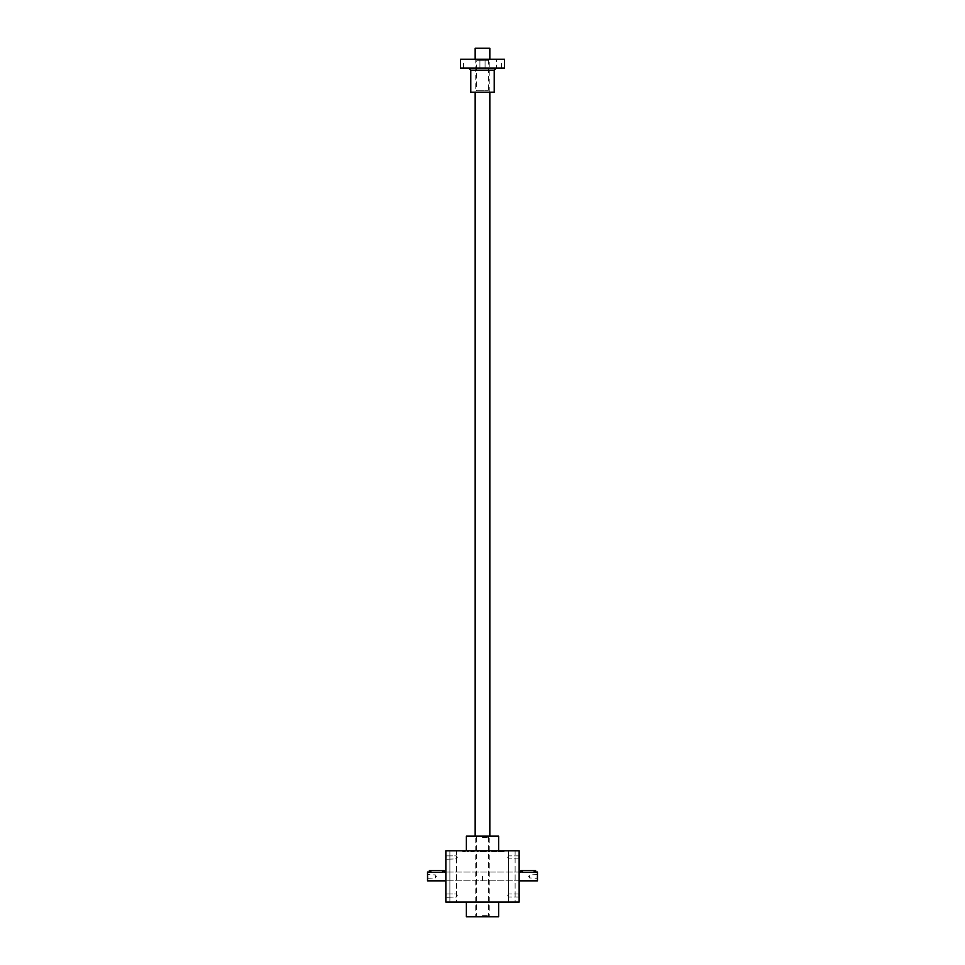 <?xml version="1.0" encoding="UTF-8"?>
<svg xmlns="http://www.w3.org/2000/svg" width="965" height="965" viewBox="0 0 965 965"><rect width="100%" height="100%" fill="white"/><g stroke="black" fill="none" stroke-linecap="round" stroke-linejoin="round"><path stroke-width="0.72" stroke-dasharray="4.83 3.62" d="M445.854 850.792L445.854 902.094L519.146 902.094L519.146 850.792L445.854 850.792M498.326 850.792L500.437 850.792L498.326 850.792L498.326 851.516L498.326 850.792M502.029 850.792L504.14 850.792L502.029 850.792L502.029 851.516L504.14 851.516L504.14 850.792L502.813 850.792L504.14 850.792L504.14 851.516L502.813 851.516L502.813 850.792L500.968 850.792L502.813 850.792L502.813 851.516L501.498 851.516L504.14 851.516L504.14 850.792L504.14 851.516L500.437 851.516L502.029 851.516L502.029 850.792M500.968 850.792L499.653 850.792L500.968 850.792L500.968 851.516L499.653 851.516L499.653 850.792L499.653 851.516L501.498 851.516L500.968 850.792M491.209 850.792L493.32 850.792L491.209 850.792L491.209 851.516L491.209 850.792M495.696 851.516L492.524 851.516L492.524 850.792L492.524 851.516L492.524 850.792L492.524 851.516L497.011 851.516L491.209 851.516L494.9 851.516L494.9 850.792L497.011 850.792L494.9 850.792L494.9 851.516L497.011 851.516L497.011 850.792L492.524 850.792L497.011 850.792L497.011 851.516L492.524 850.792L495.696 850.792L495.696 851.516L495.696 850.792M480.92 850.792L482.765 850.792L480.92 850.792L480.92 851.516L479.593 851.516L479.593 850.792L479.593 851.516L480.92 851.516L480.92 850.792M484.744 850.792L482.765 850.792L486.722 850.792L484.744 850.792L484.744 851.516L480.92 851.516L482.765 851.516L482.765 850.792L482.765 851.516L484.08 851.516L484.08 850.792L484.08 851.516L485.407 851.516L485.407 850.792L485.407 851.516L487.253 851.516L484.744 851.516M487.253 850.792L489.882 850.792L487.253 850.792L487.253 851.516L487.253 850.792M478.278 850.792L476.963 850.792L478.278 850.792L476.963 850.792L478.278 850.792L478.278 851.516L476.963 851.516L476.963 850.792L476.963 851.516L478.278 851.516L478.278 850.792L478.278 851.516L476.963 851.516L476.963 850.792L476.963 851.516L478.278 851.516L478.278 850.792M471.149 850.792L473.007 850.792L471.149 850.792L471.149 851.516L469.834 851.516L469.834 850.792L469.834 851.516L471.149 851.516L471.149 850.792M475.636 850.792L473.007 850.792L475.636 850.792L475.636 851.516L475.636 850.792M462.705 850.792L465.878 850.792L462.705 850.792L462.705 851.516L462.705 850.792M465.878 850.792L468.52 850.792L465.878 850.792L465.878 851.516L467.193 851.516L467.193 850.792L467.193 851.516L468.52 851.516L468.52 850.792L468.52 851.516L467.193 851.516L467.193 850.792L467.193 851.516L465.347 851.516L465.878 850.792M515.117 850.792L508.519 850.792L515.117 850.792L508.519 850.792L515.117 850.792L515.117 902.094L508.519 902.094L515.117 902.094L508.519 902.094L515.117 902.094L515.117 850.792M456.481 850.792L449.883 850.792L456.481 850.792L449.883 850.792L456.481 850.792L456.481 902.094L449.883 902.094L456.481 902.094L449.883 902.094L456.481 902.094L456.481 850.792M482.5 850.792L498.628 850.792L482.5 850.792M445.854 895.484L445.854 893.65L445.854 895.484M445.854 857.403L445.854 859.236L445.854 857.403M445.854 876.437L445.854 880.84L445.854 876.437M498.628 902.094L466.372 902.094L498.628 902.094M519.146 876.437L519.146 880.84L519.146 876.437M519.146 895.484L519.146 893.65L519.146 895.484M519.146 857.403L519.146 859.236L519.146 857.403M518.832 857.403L518.832 855.883L518.832 857.403M508.591 857.403L508.591 855.883L508.591 857.403M446.168 895.484L446.168 893.964L446.168 895.484M456.409 895.484L456.409 893.964L456.409 895.484M446.168 857.403L446.168 855.883L446.168 857.403M456.409 857.403L456.409 855.883L456.409 857.403M482.5 916.75L489.834 916.75L482.5 916.75M482.5 915.278L488.362 915.278L482.5 915.278M482.5 837.596L488.362 837.596L482.5 837.596M498.628 836.124L466.372 836.124M498.628 916.75L466.372 916.75M518.832 895.484L518.832 893.964L518.832 895.484M508.591 895.484L508.591 893.964L508.591 895.484M462.705 851.516L465.347 851.516L465.347 850.792L465.347 851.516L464.032 851.516L464.032 850.792L464.032 851.516L462.705 851.516M472.476 851.516L471.149 851.516L473.007 851.516L472.476 850.792L472.476 851.516M474.322 851.516L474.322 850.792L474.322 851.516L473.007 851.516L473.007 850.792L473.007 851.516L474.322 851.516M488.567 851.516L488.567 850.792L488.567 851.516L489.882 851.516L489.882 850.792L489.882 851.516L488.567 851.516M497.011 851.516L497.011 850.792L497.011 851.516M498.326 851.516L500.437 851.516L498.326 851.516M529.544 876.437L529.544 877.957L529.544 876.437M537.155 876.437L537.155 877.957L537.155 876.437M535.635 870.575L520.979 870.575M537.469 880.84L537.469 872.046M482.5 876.437L482.5 880.84L482.5 876.437M522.439 870.575L522.439 872.3C520.557 872.022 520.557 872.022 522.439 872.3L534.176 872.3C536.058 872.022 536.058 872.022 534.176 872.3L534.176 870.575M537.469 876.437L537.469 874.604L537.469 876.437M435.456 876.437L435.456 877.957L435.456 876.437M427.845 876.437L427.845 877.957L427.845 876.437M444.021 870.575L429.365 870.575M427.531 872.046L427.531 880.84M442.561 870.575L442.561 872.3C444.443 872.022 444.443 872.022 442.561 872.3L430.824 872.3C428.943 872.022 428.943 872.022 430.824 872.3L430.824 870.575M427.531 876.437L427.531 874.604L427.531 876.437M475.166 48.25L489.834 48.25M470.775 92.23L494.225 92.23M482.5 68.045L468.58 68.045L482.5 68.045M496.42 68.045L501.559 68.045L496.42 68.045L496.42 59.239L501.559 59.239L496.42 59.239M468.58 68.045L463.441 68.045L468.58 68.045M460.51 68.045L504.49 68.045M460.51 59.239L504.49 59.239M482.5 59.239L479.931 59.239L482.5 59.239M475.166 59.239L489.834 59.239L475.166 59.239L476.638 60.711L488.362 60.711L476.638 60.711L476.638 90.758L488.362 90.758L476.638 90.758L475.166 92.23L489.834 92.23L475.166 92.23L475.166 59.239M466.011 59.239L463.441 59.239L466.011 59.239M482.235 851.516L482.235 850.792L482.235 851.516M486.722 851.516L486.722 850.792L486.722 851.516M493.32 851.516L493.32 850.792L493.32 851.516M494.37 851.516L494.37 850.792L494.37 851.516M493.851 851.516L493.851 850.792L493.851 851.516M500.437 851.516L500.437 850.792L500.437 851.516M501.498 851.516L501.498 850.792L501.498 851.516M470.775 70.24L494.225 70.24M519.146 872.046L445.854 872.046L519.146 872.046M519.146 880.84L445.854 880.84L519.146 880.84M518.832 858.91L508.591 858.91L518.832 858.91M518.832 855.883L508.591 855.883L518.832 855.883M446.168 893.964L456.409 893.964L457.289 895.484L456.409 896.992L445.854 897.317L456.409 896.992L457.289 895.484L456.409 893.964L446.168 893.964M446.168 855.883L456.409 855.883L457.289 857.403L456.409 858.91L445.854 859.236L456.409 858.91L457.289 857.403L456.409 855.883L446.168 855.883M508.519 850.792L508.519 902.094L508.519 850.792M449.883 850.792L449.883 902.094L449.883 850.792M476.638 915.278L475.166 916.75L475.166 836.124L476.638 837.596L476.638 915.278M488.362 915.278L489.834 916.75L489.834 836.124L488.362 837.596L488.362 915.278M507.711 857.403L508.591 858.91L507.711 857.403L508.591 855.883L507.711 857.403M518.832 896.992L508.591 896.992L518.832 896.992M518.832 893.964L508.591 893.964L518.832 893.964M507.711 895.484L508.591 896.992L507.711 895.484L508.591 893.964L507.711 895.484M537.469 874.604L529.544 874.929L528.675 876.437L529.544 877.957L537.469 878.271M427.531 878.271L435.456 877.957L436.325 876.437L435.456 874.929L427.531 874.604M489.834 92.23L489.834 59.239L488.362 60.711L488.362 90.758L489.834 92.23M463.441 68.045L463.441 59.239M501.559 68.045L501.559 59.239M485.069 68.045L485.069 59.239L485.069 68.045M479.931 68.045L479.931 59.239L479.931 68.045"/><path stroke-width="1.45" d="M445.854 850.792L445.854 902.094L519.146 902.094L519.146 850.792L445.854 850.792M466.372 902.094L466.372 916.75L498.628 916.75L498.628 902.094M466.372 850.792L466.372 836.124L498.628 836.124L498.628 850.792M521.088 872.083L520.979 870.575L535.635 870.575L535.527 872.083M535.635 872.046L537.469 872.046L537.469 880.84L519.146 880.84M522.439 870.575L522.439 872.3C520.557 872.022 520.557 872.022 522.439 872.3L534.176 872.3C536.058 872.022 536.058 872.022 534.176 872.3L534.176 870.575M429.473 872.083L429.365 870.575L444.021 870.575L443.912 872.083M445.854 880.84L427.531 880.84L427.531 872.046L429.365 872.046M442.561 870.575L442.561 872.3C444.443 872.022 444.443 872.022 442.561 872.3L430.824 872.3C428.943 872.022 428.943 872.022 430.824 872.3L430.824 870.575M489.834 59.239L489.834 48.25L475.166 48.25L475.166 59.239M470.775 70.24L494.225 70.24L494.225 92.23L470.775 92.23L470.775 70.24L468.58 68.045M504.49 68.045L460.51 68.045L460.51 59.239L504.49 59.239L504.49 68.045M520.979 872.046L519.146 872.046M444.021 872.046L445.854 872.046M489.834 836.124L489.834 92.23M475.166 836.124L475.166 92.23M494.225 70.24L496.42 68.045"/></g></svg>
